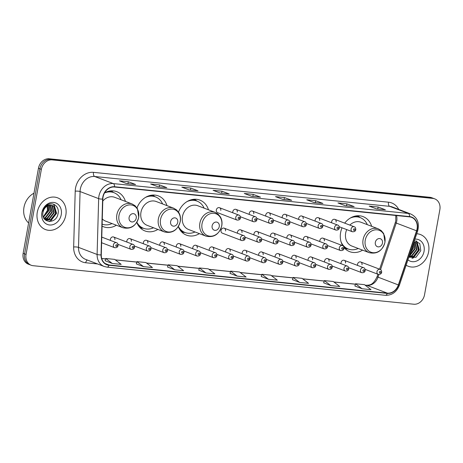 <?xml version="1.0" encoding="UTF-8"?>
<svg xmlns="http://www.w3.org/2000/svg" width="463" height="463" viewBox="0 0 463 463"><rect width="100%" height="100%" fill="white"/><g stroke="black" fill="none" stroke-linecap="round" stroke-linejoin="round"><path stroke-width="0.69" d="M342.03 227.808A18.757 15.678 110.9 0 0 340.623 232.542A18.757 15.678 110.9 0 0 342.747 245.714M344.038 247.543A18.757 15.678 110.9 0 0 349.698 251.664A18.757 15.678 110.9 0 0 362.598 250.142M178.296 226.61A18.757 15.678 110.9 0 0 186.496 235.152A18.757 15.678 110.9 0 0 199.391 233.63M136.776 222.414A18.757 15.678 110.9 0 0 144.983 230.95A18.757 15.678 110.9 0 0 157.877 229.428M102.08 226.129A18.757 15.678 110.9 0 0 103.469 226.754A18.757 15.678 110.9 0 0 116.363 225.226M114.87 239.701A2.656 2.217 110.9 0 0 113.585 236.992A2.656 2.217 110.9 0 0 110.414 239.249A2.656 2.217 110.9 0 0 110.431 240.401M131.347 241.368A2.656 2.217 110.9 0 0 130.062 238.659A2.656 2.217 110.9 0 0 126.885 240.916A2.656 2.217 110.9 0 0 126.908 242.068M147.824 243.034A2.656 2.217 110.9 0 0 146.54 240.326A2.656 2.217 110.9 0 0 143.362 242.583A2.656 2.217 110.9 0 0 143.38 243.735M164.296 244.701A2.656 2.217 110.9 0 0 163.011 241.993A2.656 2.217 110.9 0 0 159.833 244.25A2.656 2.217 110.9 0 0 159.857 245.402M180.773 246.368A2.656 2.217 110.9 0 0 179.488 243.66A2.656 2.217 110.9 0 0 176.31 245.917A2.656 2.217 110.9 0 0 176.334 247.068M197.244 248.035A2.656 2.217 110.9 0 0 195.959 245.326A2.656 2.217 110.9 0 0 192.787 247.583A2.656 2.217 110.9 0 0 192.805 248.735M213.721 249.702A2.656 2.217 110.9 0 0 212.436 246.993A2.656 2.217 110.9 0 0 209.259 249.25A2.656 2.217 110.9 0 0 209.282 250.402M230.198 251.368A2.656 2.217 110.9 0 0 228.913 248.66A2.656 2.217 110.9 0 0 225.736 250.917A2.656 2.217 110.9 0 0 225.753 252.069M246.669 253.035A2.656 2.217 110.9 0 0 245.384 250.327A2.656 2.217 110.9 0 0 242.213 252.584A2.656 2.217 110.9 0 0 242.23 253.741M263.146 254.702A2.656 2.217 110.9 0 0 261.861 251.994A2.656 2.217 110.9 0 0 258.684 254.251A2.656 2.217 110.9 0 0 258.707 255.408M279.623 256.369A2.656 2.217 110.9 0 0 278.338 253.66A2.656 2.217 110.9 0 0 275.161 255.917A2.656 2.217 110.9 0 0 275.178 257.075M296.094 258.036A2.656 2.217 110.9 0 0 294.809 255.327A2.656 2.217 110.9 0 0 291.632 257.584A2.656 2.217 110.9 0 0 291.655 258.742M312.571 259.702A2.656 2.217 110.9 0 0 311.286 256.994A2.656 2.217 110.9 0 0 308.109 259.251A2.656 2.217 110.9 0 0 308.132 260.409M329.043 261.369A2.656 2.217 110.9 0 0 327.758 258.661A2.656 2.217 110.9 0 0 324.586 260.918A2.656 2.217 110.9 0 0 324.604 262.075M345.52 263.036A2.656 2.217 110.9 0 0 344.235 260.328A2.656 2.217 110.9 0 0 341.057 262.585A2.656 2.217 110.9 0 0 341.081 263.742M361.997 264.703A2.656 2.217 110.9 0 0 360.712 261.994A2.656 2.217 110.9 0 0 357.534 264.251A2.656 2.217 110.9 0 0 357.552 265.409M225.493 230.892A2.656 2.217 110.9 0 0 224.208 228.184A2.656 2.217 110.9 0 0 221.03 230.441A2.656 2.217 110.9 0 0 222.315 233.149L241.744 240.552A2.656 2.217 -69.1 0 1 240.459 237.849A2.656 2.217 -69.1 0 1 243.636 235.592C244.58 235.76 245.089 236.72 245.176 238.462C244.892 240.002 243.752 240.696 241.744 240.552M241.97 232.559A2.656 2.217 110.9 0 0 240.685 229.851A2.656 2.217 110.9 0 0 237.507 232.108A2.656 2.217 110.9 0 0 237.525 233.265M258.441 234.226A2.656 2.217 110.9 0 0 257.156 231.517A2.656 2.217 110.9 0 0 253.984 233.774A2.656 2.217 110.9 0 0 254.002 234.932M274.918 235.893A2.656 2.217 110.9 0 0 273.633 233.184A2.656 2.217 110.9 0 0 270.456 235.441A2.656 2.217 110.9 0 0 270.479 236.599M291.395 237.56A2.656 2.217 110.9 0 0 290.11 234.851A2.656 2.217 110.9 0 0 286.933 237.108A2.656 2.217 110.9 0 0 286.95 238.266M307.866 239.226A2.656 2.217 110.9 0 0 306.581 236.518A2.656 2.217 110.9 0 0 303.404 238.775A2.656 2.217 110.9 0 0 303.427 239.932M324.343 240.893A2.656 2.217 110.9 0 0 323.058 238.185A2.656 2.217 110.9 0 0 319.881 240.442A2.656 2.217 110.9 0 0 319.904 241.599M216.331 209.965A2.656 2.217 110.9 0 0 217.616 212.673L237.044 220.075A2.656 2.217 -69.1 0 1 235.76 217.373A2.656 2.217 -69.1 0 1 238.931 215.116L219.503 207.713A2.656 2.217 110.9 0 0 216.331 209.965M237.264 212.083A2.656 2.217 110.9 0 0 235.98 209.38A2.656 2.217 110.9 0 0 232.802 211.632A2.656 2.217 110.9 0 0 232.825 212.789M253.741 213.75A2.656 2.217 110.9 0 0 252.457 211.047A2.656 2.217 110.9 0 0 249.279 213.298A2.656 2.217 110.9 0 0 249.297 214.456M270.213 215.417A2.656 2.217 110.9 0 0 268.928 212.714A2.656 2.217 110.9 0 0 265.756 214.965A2.656 2.217 110.9 0 0 265.774 216.123M286.69 217.083A2.656 2.217 110.9 0 0 285.405 214.381A2.656 2.217 110.9 0 0 282.227 216.632A2.656 2.217 110.9 0 0 282.251 217.789M303.167 218.75A2.656 2.217 110.9 0 0 301.882 216.047A2.656 2.217 110.9 0 0 298.704 218.299A2.656 2.217 110.9 0 0 298.722 219.456M319.638 220.417A2.656 2.217 110.9 0 0 318.353 217.714A2.656 2.217 110.9 0 0 315.176 219.966A2.656 2.217 110.9 0 0 315.199 221.123M336.115 222.084A2.656 2.217 110.9 0 0 334.83 219.381A2.656 2.217 110.9 0 0 331.653 221.632A2.656 2.217 110.9 0 0 331.676 222.79M166.958 205.618A18.757 15.678 110.9 0 0 158.346 195.895A18.757 15.678 110.9 0 0 136.99 207.904M208.472 209.814A18.757 15.678 110.9 0 0 199.86 200.097A18.757 15.678 110.9 0 0 178.504 212.1M371.673 226.326A18.757 15.678 110.9 0 0 363.061 216.609A18.757 15.678 110.9 0 0 344.709 223.143M125.444 201.417A18.757 15.678 110.9 0 0 116.832 191.694A18.757 15.678 110.9 0 0 104.592 192.839M220.787 210.416A2.656 2.217 110.9 0 0 219.503 207.713M434.711 198.853L431.805 197.747A10.62 8.872 110.9 0 0 429.89 197.296L49.246 158.78A10.62 8.872 110.9 0 0 38.458 168.254L23.15 253.319A10.62 8.872 110.9 0 0 28.289 264.147L29.742 264.697A10.62 8.872 110.9 0 1 24.603 253.874A10.62 8.872 110.9 0 0 29.742 264.697L31.195 265.253A10.62 8.872 110.9 0 0 33.11 265.704L413.754 304.22A10.62 8.872 110.9 0 0 424.542 294.746L439.85 209.681A10.62 8.872 110.9 0 0 434.711 198.853A10.62 8.872 110.9 0 0 432.795 198.401L52.151 159.891A10.62 8.872 110.9 0 0 41.363 169.36L26.055 254.43A10.62 8.872 110.9 0 0 31.195 265.253M41.363 169.36L39.911 168.81L24.603 253.874L39.911 168.81A10.62 8.872 110.9 0 1 50.698 159.336A10.62 8.872 110.9 0 0 39.911 168.81L38.458 168.254M432.795 198.401L431.342 197.846L50.698 159.336L431.342 197.846A10.62 8.872 110.9 0 1 433.258 198.303A10.62 8.872 110.9 0 0 431.342 197.846L429.89 197.296M37.277 212.257A16.992 14.203 110.9 0 0 45.501 229.573A16.992 14.203 110.9 0 0 65.827 215.145A16.992 14.203 110.9 0 0 57.603 197.828A16.992 14.203 110.9 0 0 37.277 212.257A16.992 14.203 110.9 0 0 45.501 229.573A16.992 14.203 110.9 0 0 65.827 215.145A16.992 14.203 110.9 0 0 57.603 197.828A16.992 14.203 110.9 0 0 37.277 212.257M406.138 265.195A16.992 14.203 110.9 0 0 408.302 266.283A16.992 14.203 110.9 0 0 428.628 251.849A16.992 14.203 110.9 0 0 420.404 234.533A16.992 14.203 110.9 0 0 416.723 233.763A16.992 14.203 110.9 0 1 420.404 234.533L420.404 234.533A16.992 14.203 110.9 0 1 428.628 251.849A16.992 14.203 110.9 0 1 408.302 266.283A16.992 14.203 110.9 0 1 406.138 265.195M103.035 197.122A11.326 9.468 -69.1 0 1 114.54 187.017L409.541 216.863A11.326 9.468 -69.1 0 1 411.584 217.35A11.326 9.468 -69.1 0 1 416.578 230.8L398.348 284.942A11.326 9.468 -69.1 0 1 387.328 293.137L109.002 264.975A11.326 9.468 -69.1 0 1 106.959 264.495A11.326 9.468 -69.1 0 1 101.275 254.881L102.832 199.055A11.326 9.468 -69.1 0 1 103.035 197.122M102.798 197.099A11.61 9.706 110.9 0 0 102.589 199.084L101.038 254.91A11.61 9.706 110.9 0 0 108.955 265.253L387.282 293.415A11.61 9.706 110.9 0 0 398.574 285.011L416.804 230.869A11.61 9.706 110.9 0 0 409.593 216.586L114.593 186.739A11.61 9.706 110.9 0 0 102.798 197.099M385.17 209.727L385.123 209.722A2.83 1.516 95.8 0 1 385.17 209.727A2.83 1.516 95.8 0 1 385.384 209.78L378.121 207.007L369.196 206.104L376.46 208.877L385.384 209.78M377.762 208.975L378.121 207.007M353.946 206.567L353.9 206.562A2.83 1.516 95.8 0 1 353.946 206.567A2.83 1.516 95.8 0 1 354.154 206.62L346.891 203.847L337.973 202.944L345.236 205.717L354.154 206.62M346.538 205.821L346.891 203.847M322.717 203.407L313.908 202.516L322.67 203.407A2.83 1.516 95.8 0 1 322.717 203.407A2.83 1.516 95.8 0 1 322.931 203.46L315.668 200.693L306.749 199.79L314.012 202.557L322.931 203.46M315.315 202.661L315.668 200.693M291.493 200.248L282.679 199.356L291.447 200.248A2.83 1.516 95.8 0 1 291.493 200.248A2.83 1.516 95.8 0 1 291.707 200.3L284.444 197.533L275.52 196.63L282.783 199.397L291.707 200.3M284.091 199.501L284.444 197.533M126.561 183.562L135.323 184.448A2.83 1.516 95.8 0 1 135.37 184.453A2.83 1.516 95.8 0 1 135.584 184.506L128.32 181.733L119.396 180.83L126.659 183.603L135.584 184.506M127.967 183.707L128.32 181.733M166.593 187.613L166.547 187.608A2.83 1.516 95.8 0 1 166.593 187.613A2.83 1.516 95.8 0 1 166.807 187.665L159.544 184.893L150.625 183.99L157.889 186.763L166.807 187.665M159.191 186.861L159.544 184.893M197.823 190.773L197.77 190.768A2.83 1.516 95.8 0 1 197.823 190.773A2.83 1.516 95.8 0 1 198.031 190.825L190.768 188.053L181.849 187.15L189.112 189.923L198.031 190.825M190.415 190.021L190.768 188.053M229.046 193.933L229 193.928A2.83 1.516 95.8 0 1 229.046 193.933A2.83 1.516 95.8 0 1 229.26 193.98L221.997 191.213L213.073 190.31L220.336 193.077L229.26 193.98M221.638 193.181L221.997 191.213M260.27 197.093L260.223 197.088A2.83 1.516 95.8 0 1 260.27 197.093A2.83 1.516 95.8 0 1 260.484 197.14L253.22 194.373L244.296 193.47L251.559 196.237L260.484 197.14M252.867 196.341L253.22 194.373M292.454 279.675L299.636 282.436L308.561 283.339L302.009 278.338L293.085 277.435L292.448 279.698M323.678 282.835L330.86 285.596L339.784 286.499L333.233 281.498L324.308 280.595L323.672 282.858M354.901 285.995L362.089 288.756L371.008 289.659L364.456 284.658L355.538 283.755L354.895 286.012M198.777 270.201L205.966 272.962L214.884 273.864L208.333 268.864L199.408 267.961L198.772 270.218M167.554 267.041L174.736 269.802L183.661 270.705L177.109 265.704L168.185 264.801L167.548 267.058M136.33 263.881L143.513 266.642L152.437 267.545L145.88 262.544L136.961 261.641L136.325 263.898M105.101 260.721L112.289 263.482L121.208 264.385L114.656 259.384L105.738 258.481L105.095 260.738M261.23 276.515L268.413 279.276L277.337 280.179L270.78 275.178L261.861 274.275L261.225 276.538M237.189 276.122L246.108 277.024L239.556 272.024L230.638 271.121L229.995 273.378L237.189 276.122L230.638 271.121M205.966 272.962L199.408 267.961M174.736 269.802L168.185 264.801M143.513 266.642L136.961 261.641M112.289 263.482L105.738 258.481M268.413 279.276L261.861 274.275M299.636 282.436L293.085 277.435M330.86 285.596L324.308 280.595M362.089 288.756L355.538 283.755M33.967 193.198A17.698 14.793 110.9 0 0 23.972 207.349A17.698 14.793 110.9 0 0 28.608 222.987M46.983 205.213C44.946 206.66 43.522 208.651 42.718 211.18C44.627 206.62 47.434 204.623 51.144 205.19A8.004 6.69 110.9 0 0 43.013 212.326C40.628 223.27 56.179 224.642 57.973 214.004C59.982 206.631 52.643 201 46.983 205.213L47.562 210.167L43.29 216.875M48.256 205.601L48.742 210.746L43.424 217.251M47.938 205.734L48.285 210.572L43.308 216.933M49.454 205.259L50.554 211.441L45.675 217.755L43.95 218.322M49.165 205.323L50.102 211.267L45.218 217.581L43.811 218.079M50.56 205.161L52.371 212.129L47.492 218.443L44.512 219.138M50.293 205.167L51.92 211.956L47.035 218.27L44.373 218.953M51.578 205.248L52.348 205.827L54.188 212.824L49.304 219.138L45.033 219.694M51.335 205.213L51.897 205.653L53.737 212.65L48.852 218.964L44.905 219.584M51.144 205.19L54.165 206.521L56.006 213.518L51.121 219.832L45.912 220.116L44.992 219.67M52.29 205.427L53.708 206.348L55.548 213.345L50.67 219.659L45.687 220.023M41.855 212.72A11.54 9.648 110.9 0 0 49.524 224.977A11.54 9.648 110.9 0 0 61.249 214.682A11.54 9.648 110.9 0 0 53.581 202.424A11.54 9.648 110.9 0 0 41.855 212.72M53.685 204.229L56.364 213.2L50.386 221.054L49.124 221.551M53.928 204.328L56.59 213.287L50.612 221.14L49.582 221.563M136.238 218.166A4.248 3.548 110.9 0 0 133.413 213.657A4.248 3.548 110.9 0 0 129.102 217.448A4.248 3.548 110.9 0 0 131.92 221.956A4.248 3.548 110.9 0 0 136.238 218.166M102.282 218.912A12.744 10.649 110.9 0 0 105.61 221.129L123.019 227.767A12.744 10.649 110.9 0 1 116.85 214.774A12.744 10.649 110.9 0 1 132.094 203.951L114.691 197.319A12.744 10.649 110.9 0 0 102.78 201.064M121.08 199.75A16.813 14.052 110.9 0 0 113.962 192.683A16.813 14.052 110.9 0 0 104.516 192.967M111.438 190.843L113.232 192.405A16.813 14.052 110.9 0 0 106.797 191.815M102.132 224.156A16.813 14.052 110.9 0 0 112 223.565M177.751 222.367A4.248 3.548 110.9 0 0 174.927 217.859A4.248 3.548 110.9 0 0 170.615 221.644A4.248 3.548 110.9 0 0 173.434 226.158A4.248 3.548 110.9 0 0 177.751 222.367M173.608 208.153L156.205 201.515A12.744 10.649 110.9 0 0 140.96 212.338A12.744 10.649 110.9 0 0 147.13 225.331L164.533 231.963C172.433 233.647 177.682 230.152 180.286 221.47C180.825 218.304 180.373 215.411 178.926 212.783L176.548 209.895L173.608 208.153A12.744 10.649 110.9 0 0 158.363 218.976A12.744 10.649 110.9 0 0 164.533 231.963M162.594 203.951A16.813 14.052 110.9 0 0 155.475 196.885A16.813 14.052 110.9 0 0 145.411 197.446M152.952 195.039L154.752 196.607A16.813 14.052 110.9 0 0 148.316 196.017M137.575 224.185A16.813 14.052 110.9 0 0 142.772 228.028L143.501 228.3A16.813 14.052 110.9 0 0 153.513 227.767M136.874 222.263A16.813 14.052 110.9 0 0 143.501 228.3M219.265 226.569A4.248 3.548 110.9 0 0 216.441 222.055A4.248 3.548 110.9 0 0 212.129 225.846A4.248 3.548 110.9 0 0 214.948 230.354A4.248 3.548 110.9 0 0 219.265 226.569M215.127 212.355L197.718 205.717A12.744 10.649 110.9 0 0 182.474 216.539A12.744 10.649 110.9 0 0 188.644 229.532L206.047 236.165C213.947 237.849 219.196 234.353 221.8 225.666C222.338 222.506 221.887 219.612 220.44 216.985L218.061 214.097L215.127 212.355A12.744 10.649 110.9 0 0 199.883 223.178A12.744 10.649 110.9 0 0 206.047 236.165M204.108 208.153A16.813 14.052 110.9 0 0 196.989 201.081A16.813 14.052 110.9 0 0 186.925 201.642M196.989 201.081L196.266 200.809A16.813 14.052 110.9 0 0 189.83 200.213M179.088 228.381A16.813 14.052 110.9 0 0 184.286 232.223L185.015 232.501A16.813 14.052 110.9 0 0 195.027 231.963M178.388 226.459A16.813 14.052 110.9 0 0 185.015 232.501L181.901 232.194M382.467 243.081A4.248 3.548 110.9 0 0 379.643 238.567A4.248 3.548 110.9 0 0 375.331 242.357A4.248 3.548 110.9 0 0 378.149 246.866A4.248 3.548 110.9 0 0 382.467 243.081M346.735 229.602A12.744 10.649 110.9 0 0 345.676 233.051A12.744 10.649 110.9 0 0 351.845 246.044L369.248 252.676A12.744 10.649 110.9 0 1 363.085 239.689A12.744 10.649 110.9 0 1 378.329 228.867L360.92 222.228A12.744 10.649 110.9 0 0 349.825 225.099M367.309 224.665A16.813 14.052 110.9 0 0 360.191 217.593A16.813 14.052 110.9 0 0 350.126 218.16M360.191 217.593L359.467 217.321A16.813 14.052 110.9 0 0 353.032 216.725M342.29 244.892A16.813 14.052 110.9 0 0 347.487 248.735L348.217 249.013A16.813 14.052 110.9 0 0 358.229 248.475M341.075 241.894A16.813 14.052 110.9 0 0 348.217 249.013M413.268 244.03L413.361 248.145L410.096 253.44M413.013 244.777L412.903 247.971L410.374 252.613M413.829 242.352L415.178 248.839L410.293 255.154L409.402 255.507M413.731 242.641L414.721 248.666L409.535 255.119M414.379 241.952L415.149 242.537L416.989 249.528L412.111 255.842L409.055 256.531M414.136 241.917L414.698 242.363L416.538 249.354L411.653 255.669L409.118 256.346M413.986 241.9L416.966 243.225L418.807 250.223L413.928 256.537L408.933 256.901M415.091 242.132L416.515 243.052L418.355 250.049L413.471 256.363L408.945 256.861M407.944 259.847A11.54 9.648 110.9 0 0 424.05 251.386A11.54 9.648 110.9 0 0 414.923 239.111M408.823 257.22L415.977 257.278L420.78 250.709L419.791 243.671L414.449 240.523M416.492 240.939L419.165 249.91L413.187 257.764L411.931 258.256M416.729 241.032L419.397 249.997L413.418 257.85L412.383 258.273M23.15 253.319L26.055 254.43M49.246 158.78L52.151 159.891M416.578 230.8L396.241 223.05A11.326 9.468 110.9 0 0 396.733 221.14A11.326 9.468 110.9 0 0 396.473 215.544M380.563 269.611L396.241 223.05L395.28 222.628L395.813 220.556L395.755 215.469M97.606 263.956L85.73 262.758A17.698 14.793 -69.1 0 1 73.658 246.987L75.214 191.161A17.698 14.793 -69.1 0 1 93.509 172.352L388.509 202.198A3.542 1.898 -84.2 0 0 389.701 206.348L94.701 176.501A14.156 11.835 110.9 0 0 80.319 189.13A14.156 11.835 110.9 0 0 80.07 191.549L78.513 247.375A14.156 11.835 110.9 0 0 85.614 259.384L104.21 266.474A14.156 11.835 -69.1 0 1 97.108 254.465A3.542 0.752 1.6 0 0 101.038 254.91M388.509 202.198A17.698 14.793 -69.1 0 1 398.736 209.415M392.259 206.949A14.156 11.835 110.9 0 0 389.701 206.348L408.297 213.431A14.156 11.835 -69.1 0 1 410.849 214.039L392.259 206.949M73.658 246.987A3.542 0.752 -178.4 0 1 78.513 247.375L97.108 254.465L98.66 198.639A14.156 11.835 -69.1 0 1 98.914 196.214A14.156 11.835 -69.1 0 1 113.296 183.585A3.542 1.898 95.8 0 1 114.593 186.739M102.589 199.084A3.542 0.752 1.6 0 1 98.66 198.639L80.07 191.549A3.542 0.752 -178.4 0 0 75.214 191.161M104.21 266.474L107.028 267.139A3.542 1.898 -84.2 0 0 108.955 265.253M387.282 293.415A3.542 1.898 95.8 0 1 385.355 295.301C391.958 295.435 396.641 292.072 399.395 285.225L417.626 231.083C419.675 223.05 417.418 217.367 410.849 214.039M398.574 285.011L399.395 285.225M416.804 230.869L417.626 231.083M409.593 216.586A3.542 1.898 -84.2 0 0 408.297 213.431L113.296 183.585L94.701 176.501A3.542 1.898 -84.2 0 1 93.509 172.352M87.316 260.032A3.542 1.898 -84.2 0 0 85.73 262.758M387.328 293.137L366.991 285.382A11.326 9.468 110.9 0 0 378.011 277.187L378.913 274.513M398.348 284.942L377.05 276.77L377.906 274.229M109.002 264.975L105.113 263.493M101.738 258.545L105.61 258.939M115.362 259.922L136.834 262.099M146.592 263.082L168.057 265.253M177.815 266.242L199.281 268.413M209.039 269.402L230.505 271.573M240.262 272.562L261.734 274.733M271.492 275.722L292.957 277.893M302.715 278.876L324.181 281.053M333.939 282.036L355.405 284.213M365.162 285.196L366.991 285.382A6.372 3.415 -84.2 0 0 366.517 285.266C369.295 284.93 372.767 285.821 377.05 276.77M138.674 217.344A11.708 9.781 110.9 0 0 130.902 204.912A11.708 9.781 110.9 0 0 119.008 215.353A11.708 9.781 110.9 0 0 126.781 227.784A11.708 9.781 110.9 0 0 138.674 217.344M113.748 192.602A16.969 14.185 110.9 0 0 109.343 191.092M180.188 221.546A11.708 9.781 110.9 0 0 172.415 209.114A11.708 9.781 110.9 0 0 160.522 219.555A11.708 9.781 110.9 0 0 168.3 231.986A11.708 9.781 110.9 0 0 180.188 221.546M155.261 196.798A16.969 14.185 110.9 0 0 150.857 195.288M138.993 226.419A16.969 14.185 110.9 0 0 143.281 228.218M221.702 225.741A11.708 9.781 110.9 0 0 213.929 213.31A11.708 9.781 110.9 0 0 202.036 223.751A11.708 9.781 110.9 0 0 209.814 236.182A11.708 9.781 110.9 0 0 221.702 225.741M196.775 201A16.969 14.185 110.9 0 0 192.376 199.489M180.506 230.62A16.969 14.185 110.9 0 0 184.795 232.42M384.909 242.253A11.708 9.781 110.9 0 0 377.131 229.822A11.708 9.781 110.9 0 0 365.238 240.262A11.708 9.781 110.9 0 0 373.016 252.694A11.708 9.781 110.9 0 0 384.909 242.253M359.977 217.512A16.969 14.185 110.9 0 0 355.578 216.001M343.986 247.311A16.969 14.185 110.9 0 0 347.997 248.932M238.15 217.87A0.885 0.741 110.9 0 0 239.637 218.021A0.885 0.741 110.9 0 0 238.15 217.87M240.413 216.748L253.516 221.748A2.656 2.217 -69.1 0 1 252.231 219.04A2.656 2.217 -69.1 0 1 255.408 216.782L235.98 209.38M254.627 219.537A0.885 0.741 110.9 0 0 256.114 219.688A0.885 0.741 110.9 0 0 254.627 219.537M256.89 218.414L269.993 223.415A2.656 2.217 -69.1 0 1 268.708 220.706A2.656 2.217 -69.1 0 1 271.885 218.449L252.457 211.047M271.104 221.204A0.885 0.741 110.9 0 0 272.591 221.355A0.885 0.741 110.9 0 0 271.104 221.204M273.361 220.081L286.47 225.082A2.656 2.217 -69.1 0 1 285.185 222.373A2.656 2.217 -69.1 0 1 288.356 220.116L268.928 212.714M287.575 222.871A0.885 0.741 110.9 0 0 289.062 223.021A0.885 0.741 110.9 0 0 287.575 222.871M289.838 221.748L302.941 226.748A2.656 2.217 -69.1 0 1 301.656 224.04A2.656 2.217 -69.1 0 1 304.833 221.783L285.405 214.381M304.052 224.538A0.885 0.741 110.9 0 0 305.539 224.688A0.885 0.741 110.9 0 0 304.052 224.538M306.315 223.415L319.418 228.415A2.656 2.217 -69.1 0 1 318.133 225.707A2.656 2.217 -69.1 0 1 321.31 223.45L301.882 216.047M320.529 226.204A0.885 0.741 110.9 0 0 322.011 226.355A0.885 0.741 110.9 0 0 320.529 226.204M322.786 225.082L335.889 230.082A2.656 2.217 -69.1 0 1 334.604 227.374A2.656 2.217 -69.1 0 1 337.782 225.116L318.353 217.714M337 227.871A0.885 0.741 110.9 0 0 338.488 228.022A0.885 0.741 110.9 0 0 337 227.871M339.263 226.748L352.366 231.749A2.656 2.217 -69.1 0 1 351.081 229.04A2.656 2.217 -69.1 0 1 354.259 226.783L334.83 219.381M353.477 229.538A0.885 0.741 110.9 0 0 354.965 229.689A0.885 0.741 110.9 0 0 353.477 229.538M244.342 238.497A0.885 0.741 110.9 0 0 242.855 238.347A0.885 0.741 110.9 0 0 244.342 238.497M256.936 239.516A2.656 2.217 -69.1 0 1 260.113 237.259C261.051 237.426 261.566 238.387 261.653 240.129C261.369 241.669 260.223 242.363 258.221 242.218A2.656 2.217 -69.1 0 1 256.936 239.516M260.819 240.164A0.885 0.741 110.9 0 0 259.332 240.013A0.885 0.741 110.9 0 0 260.819 240.164M273.413 241.182A2.656 2.217 -69.1 0 1 276.585 238.925C277.528 239.093 278.043 240.054 278.124 241.796C277.846 243.335 276.7 244.03 274.698 243.885A2.656 2.217 -69.1 0 1 273.413 241.182M277.291 241.831A0.885 0.741 110.9 0 0 275.803 241.68A0.885 0.741 110.9 0 0 277.291 241.831M289.884 242.849A2.656 2.217 -69.1 0 1 293.062 240.592C294.005 240.76 294.514 241.721 294.601 243.463C294.318 245.002 293.177 245.697 291.169 245.552A2.656 2.217 -69.1 0 1 289.884 242.849M293.768 243.497A0.885 0.741 110.9 0 0 292.28 243.347A0.885 0.741 110.9 0 0 293.768 243.497M306.361 244.516A2.656 2.217 -69.1 0 1 309.539 242.259C310.476 242.427 310.991 243.388 311.078 245.13C310.795 246.669 309.649 247.364 307.646 247.219A2.656 2.217 -69.1 0 1 306.361 244.516M310.245 245.164A0.885 0.741 110.9 0 0 308.757 245.014A0.885 0.741 110.9 0 0 310.245 245.164M322.833 246.183A2.656 2.217 -69.1 0 1 326.01 243.926C326.953 244.094 327.468 245.054 327.549 246.796C327.266 248.336 326.126 249.03 324.117 248.886A2.656 2.217 -69.1 0 1 322.833 246.183M326.716 246.831A0.885 0.741 110.9 0 0 325.229 246.681A0.885 0.741 110.9 0 0 326.716 246.831M339.31 247.85A2.656 2.217 -69.1 0 1 342.487 245.593C343.43 245.76 343.94 246.721 344.026 248.463C343.743 250.003 342.597 250.697 340.594 250.552A2.656 2.217 -69.1 0 1 339.31 247.85M343.193 248.498A0.885 0.741 110.9 0 0 341.706 248.347A0.885 0.741 110.9 0 0 343.193 248.498M113.366 244.985A2.656 2.217 -69.1 0 1 116.543 242.734C117.48 242.901 117.996 243.856 118.082 245.604C117.799 247.138 116.653 247.838 114.65 247.693A2.656 2.217 -69.1 0 1 113.366 244.985M117.249 245.633A0.885 0.741 110.9 0 0 115.762 245.483A0.885 0.741 110.9 0 0 117.249 245.633M129.843 246.652A2.656 2.217 -69.1 0 1 133.014 244.4C133.957 244.568 134.473 245.523 134.554 247.271C134.276 248.805 133.13 249.505 131.127 249.36A2.656 2.217 -69.1 0 1 129.843 246.652M133.72 247.3A0.885 0.741 110.9 0 0 132.233 247.149A0.885 0.741 110.9 0 0 133.72 247.3M146.314 248.318A2.656 2.217 -69.1 0 1 149.491 246.067C150.434 246.235 150.944 247.19 151.031 248.938C150.747 250.471 149.607 251.172 147.599 251.027A2.656 2.217 -69.1 0 1 146.314 248.318M150.197 248.967A0.885 0.741 110.9 0 0 148.71 248.816A0.885 0.741 110.9 0 0 150.197 248.967M162.791 249.985A2.656 2.217 -69.1 0 1 165.968 247.734C166.906 247.902 167.421 248.857 167.508 250.605C167.224 252.138 166.078 252.839 164.076 252.694A2.656 2.217 -69.1 0 1 162.791 249.985M166.674 250.633A0.885 0.741 110.9 0 0 165.187 250.483A0.885 0.741 110.9 0 0 166.674 250.633M179.268 251.658A2.656 2.217 -69.1 0 1 182.439 249.401C183.383 249.569 183.898 250.524 183.979 252.271C183.701 253.805 182.555 254.505 180.553 254.361A2.656 2.217 -69.1 0 1 179.268 251.658M183.145 252.3A0.885 0.741 110.9 0 0 181.658 252.15A0.885 0.741 110.9 0 0 183.145 252.3M195.739 253.325A2.656 2.217 -69.1 0 1 198.916 251.068C199.86 251.235 200.369 252.19 200.456 253.938C200.172 255.472 199.032 256.172 197.024 256.027A2.656 2.217 -69.1 0 1 195.739 253.325M199.622 253.967A0.885 0.741 110.9 0 0 198.135 253.817A0.885 0.741 110.9 0 0 199.622 253.967M212.216 254.991A2.656 2.217 -69.1 0 1 215.393 252.734C216.331 252.902 216.846 253.857 216.933 255.605C216.649 257.139 215.503 257.839 213.501 257.694A2.656 2.217 -69.1 0 1 212.216 254.991M216.094 255.634A0.885 0.741 110.9 0 0 214.612 255.483A0.885 0.741 110.9 0 0 216.094 255.634M228.687 256.658A2.656 2.217 -69.1 0 1 231.865 254.401C232.808 254.569 233.323 255.524 233.404 257.272C233.12 258.805 231.98 259.506 229.972 259.361A2.656 2.217 -69.1 0 1 228.687 256.658M232.571 257.301A0.885 0.741 110.9 0 0 231.083 257.15A0.885 0.741 110.9 0 0 232.571 257.301M245.164 258.325A2.656 2.217 -69.1 0 1 248.342 256.068C249.279 256.236 249.794 257.191 249.881 258.939C249.598 260.472 248.452 261.173 246.449 261.028A2.656 2.217 -69.1 0 1 245.164 258.325M249.048 258.967A0.885 0.741 110.9 0 0 247.56 258.817A0.885 0.741 110.9 0 0 249.048 258.967M261.641 259.992A2.656 2.217 -69.1 0 1 264.813 257.735C265.756 257.903 266.271 258.858 266.352 260.605C266.075 262.139 264.929 262.839 262.926 262.695A2.656 2.217 -69.1 0 1 261.641 259.992M265.519 260.634A0.885 0.741 110.9 0 0 264.032 260.484A0.885 0.741 110.9 0 0 265.519 260.634M278.113 261.659A2.656 2.217 -69.1 0 1 281.29 259.402C282.233 259.569 282.743 260.524 282.829 262.272C282.546 263.806 281.406 264.506 279.397 264.361A2.656 2.217 -69.1 0 1 278.113 261.659M281.996 262.301A0.885 0.741 110.9 0 0 280.509 262.151A0.885 0.741 110.9 0 0 281.996 262.301M294.59 263.325A2.656 2.217 -69.1 0 1 297.767 261.068C298.704 261.236 299.22 262.191 299.306 263.939C299.023 265.473 297.877 266.173 295.874 266.028A2.656 2.217 -69.1 0 1 294.59 263.325M298.473 263.968A0.885 0.741 110.9 0 0 296.986 263.817A0.885 0.741 110.9 0 0 298.473 263.968M311.067 264.992A2.656 2.217 -69.1 0 1 314.238 262.735C315.181 262.903 315.697 263.858 315.778 265.606C315.5 267.139 314.354 267.84 312.346 267.695A2.656 2.217 -69.1 0 1 311.067 264.992M314.944 265.635A0.885 0.741 110.9 0 0 313.457 265.484A0.885 0.741 110.9 0 0 314.944 265.635M327.538 266.659A2.656 2.217 -69.1 0 1 330.715 264.402C331.658 264.57 332.168 265.525 332.255 267.273C331.971 268.806 330.831 269.507 328.823 269.362A2.656 2.217 -69.1 0 1 327.538 266.659M331.421 267.301A0.885 0.741 110.9 0 0 329.934 267.151A0.885 0.741 110.9 0 0 331.421 267.301M344.015 268.326A2.656 2.217 -69.1 0 1 347.192 266.069C348.13 266.237 348.645 267.192 348.732 268.939C348.448 270.473 347.302 271.173 345.3 271.029A2.656 2.217 -69.1 0 1 344.015 268.326M347.892 268.968A0.885 0.741 110.9 0 0 346.411 268.818A0.885 0.741 110.9 0 0 347.892 268.968M360.486 269.993A2.656 2.217 -69.1 0 1 363.663 267.736C364.607 267.903 365.116 268.858 365.203 270.606C364.919 272.14 363.779 272.84 361.771 272.695A2.656 2.217 -69.1 0 1 360.486 269.993M364.369 270.635A0.885 0.741 110.9 0 0 362.882 270.485A0.885 0.741 110.9 0 0 364.369 270.635M376.963 271.659A2.656 2.217 -69.1 0 1 380.14 269.402C381.078 269.57 381.593 270.525 381.68 272.273C381.396 273.807 380.25 274.507 378.248 274.362A2.656 2.217 -69.1 0 1 376.963 271.659M380.846 272.302A0.885 0.741 110.9 0 0 379.359 272.151A0.885 0.741 110.9 0 0 380.846 272.302M107.028 267.139L385.355 295.301M101.721 258.476L105.628 258.875M115.264 259.847L136.851 262.035M146.487 263.007L168.075 265.189M177.717 266.167L199.298 268.349M208.94 269.327L230.528 271.509M240.164 272.487L261.751 274.669M271.387 275.647L292.975 277.829M302.617 278.801L324.198 280.989M333.84 281.961L355.422 284.149M365.064 285.121L366.517 285.266M379.602 269.194L395.28 222.628M135.37 184.453L126.555 183.562M132.094 203.951L135.034 205.694L137.413 208.587L138.773 217.269C136.168 225.95 130.919 229.451 123.019 227.767M143.507 228.305L140.387 227.999M197.001 201.087L194.466 199.24M378.329 228.867L381.263 230.609L383.642 233.497L385.002 242.178C382.397 250.865 377.148 254.361 369.248 252.676M360.202 217.598L357.668 215.752M348.222 249.019L345.103 248.706M237.044 220.075C239.047 220.22 240.193 219.526 240.471 217.986C240.39 216.244 239.875 215.289 238.931 215.116M253.516 221.748C255.524 221.887 256.664 221.192 256.948 219.653C256.867 217.911 256.352 216.956 255.408 216.782M269.993 223.415C271.995 223.554 273.141 222.859 273.425 221.32C273.338 219.578 272.829 218.623 271.885 218.449M286.47 225.082C288.472 225.221 289.618 224.526 289.896 222.987C289.815 221.245 289.3 220.29 288.356 220.116M302.941 226.748C304.949 226.887 306.089 226.193 306.373 224.653C306.292 222.911 305.777 221.956 304.833 221.783M319.418 228.415C321.42 228.554 322.566 227.86 322.85 226.32C322.763 224.578 322.254 223.623 321.31 223.45M335.889 230.082C337.897 230.221 339.038 229.526 339.321 227.987C339.24 226.245 338.725 225.29 337.782 225.116M352.366 231.749C354.369 231.888 355.515 231.193 355.798 229.654C355.711 227.912 355.202 226.957 354.259 226.783M224.208 228.184L243.636 235.592M240.685 229.851L260.113 237.259M245.118 237.224L258.221 242.218M257.156 231.517L276.585 238.925M261.589 238.891L274.698 243.885M273.633 233.184L293.062 240.592M278.066 240.557L291.169 245.552M290.11 234.851L309.539 242.259M294.543 242.224L307.646 247.219M306.581 236.518L326.01 243.926M311.014 243.891L324.117 248.886M323.058 238.185L342.487 245.593M327.491 245.558L340.594 250.552M101.773 237.102L116.543 242.734M101.617 242.728L114.65 247.693M113.585 236.992L133.014 244.4M118.019 244.366L131.127 249.36M130.062 238.659L149.491 246.067M134.496 246.032L147.599 251.027M146.54 240.326L165.968 247.734M150.973 247.699L164.076 252.694M163.011 241.993L182.439 249.401M167.444 249.366L180.553 254.361M179.488 243.66L198.916 251.068M183.921 251.033L197.024 256.027M195.959 245.326L215.393 252.734M200.392 252.7L213.501 257.694M212.436 246.993L231.865 254.401M216.869 254.366L229.972 259.361M228.913 248.66L248.342 256.068M233.346 256.033L246.449 261.028M245.384 250.327L264.813 257.735M249.817 257.7L262.926 262.695M261.861 251.994L281.29 259.402M266.294 259.367L279.397 264.361M278.338 253.66L297.767 261.068M282.771 261.034L295.874 266.028M294.809 255.327L314.238 262.735M299.243 262.7L312.346 267.695M311.286 256.994L330.715 264.402M315.72 264.367L328.823 269.362M327.758 258.661L347.192 266.069M332.191 266.034L345.3 271.029M344.235 260.328L363.663 267.736M348.668 267.701L361.771 272.695M360.712 261.994L380.14 269.402M365.145 269.368L378.248 274.362"/></g></svg>
